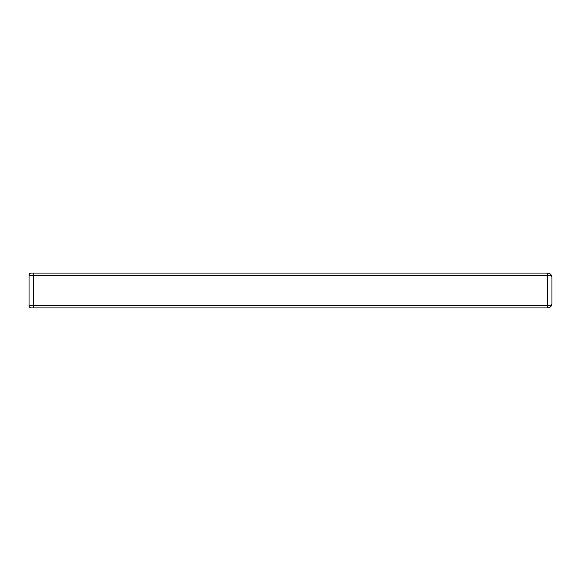 <?xml version="1.0" encoding="UTF-8"?>
<svg xmlns="http://www.w3.org/2000/svg" width="581" height="581" viewBox="0 0 581 581"><rect width="100%" height="100%" fill="white"/><g stroke="black" fill="none" stroke-linecap="round" stroke-linejoin="round"><path stroke-width="0.87" d="M547.592 273.07L33.407 273.07L547.592 273.07L547.592 275.249L33.407 275.249L547.592 275.249L547.592 273.07C550.236 273.331 551.689 274.784 551.95 277.428C551.689 276.106 550.236 275.379 547.592 275.249C550.236 275.379 551.689 276.106 551.95 277.428L551.95 303.572C551.689 304.894 550.236 305.621 547.592 305.751L547.592 307.93L33.407 307.93L547.592 307.93C550.236 307.669 551.689 306.216 551.95 303.572C551.689 306.216 550.236 307.669 547.592 307.93L547.592 305.751C550.236 305.621 551.689 304.894 551.95 303.572L551.95 277.428M33.407 275.249L33.407 273.07L33.407 275.249L29.05 275.249C29.188 273.934 29.914 273.208 31.229 273.07C29.914 273.208 29.188 273.934 29.05 275.249L33.407 275.249L33.407 305.751L547.592 305.751L547.592 275.249L547.592 305.751L33.407 305.751L33.407 307.93L31.229 307.93C29.914 307.792 29.188 307.066 29.05 305.751C29.188 307.066 29.914 307.792 31.229 307.93L33.407 307.93L33.407 305.751L29.05 305.751L29.05 275.249L29.05 305.751L33.407 305.751L33.407 275.249M33.407 273.07L31.229 273.07L33.407 273.07M551.935 303.936L551.95 303.572L551.935 303.936"/></g></svg>
